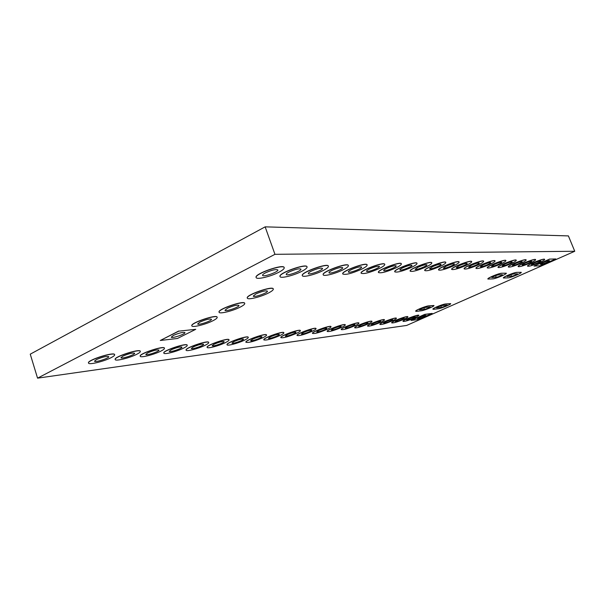 <?xml version="1.0" encoding="UTF-8"?>
<svg xmlns="http://www.w3.org/2000/svg" width="605" height="605" viewBox="0 0 605 605"><rect width="100%" height="100%" fill="white"/><g stroke="black" fill="none" stroke-linecap="round" stroke-linejoin="round"><path stroke-width="0.91" d="M274.95 254.319L37.555 378.155L30.25 354.167L265.149 226.845L568.398 235.912L574.75 251.272L274.95 254.319L265.149 226.845M37.555 378.155L406.643 325.445L574.75 251.272M555.768 258.94L540.242 265.799L534.026 266.071L549.741 259.114L555.768 258.94L549.741 259.114M534.026 266.071L549.703 259.023M543.26 262.555C546.701 261.118 548.78 260.49 549.499 260.687C549.99 261.307 540.439 265.073 540.371 264.294L543.26 262.555M544.636 259.386L544.629 259.341C544.515 257.828 526.524 264.929 527.53 266.087L527.552 266.124M539.274 262.699C542.836 261.088 544.636 259.999 544.666 259.432C544.553 257.927 526.562 265.02 527.568 266.177C528.936 266.555 532.846 265.398 539.274 262.699M534.359 262.88C537.883 261.405 540.015 260.77 540.764 260.982C541.271 261.625 531.53 265.466 531.455 264.65L534.359 262.88M535.599 259.666L535.584 259.613C535.455 258.032 517.093 265.27 518.13 266.487L518.152 266.533M530.199 263.039C533.792 261.405 535.599 260.294 535.622 259.711C535.501 258.131 517.131 265.368 518.167 266.586C519.597 266.987 523.605 265.807 530.199 263.039M525.057 263.228C528.672 261.708 530.865 261.058 531.644 261.284C532.166 261.965 522.221 265.875 522.138 265.028L525.057 263.228M526.146 259.953L526.131 259.9C525.995 258.252 507.232 265.633 508.306 266.911L508.329 266.956M520.716 263.387C524.338 261.731 526.161 260.604 526.176 259.999C526.032 258.35 507.277 265.731 508.344 267.002C509.826 267.44 513.955 266.238 520.716 263.387M515.339 263.583C519.045 262.026 521.298 261.36 522.107 261.602C522.644 262.32 512.488 266.306 512.397 265.421L515.339 263.583M516.262 260.248L516.246 260.195C516.095 258.479 496.917 266.003 498.021 267.349L498.051 267.395M510.794 263.757C514.454 262.078 516.284 260.921 516.284 260.301C516.133 258.577 496.962 266.102 498.066 267.448C499.617 267.917 503.859 266.684 510.794 263.757M505.167 263.962C508.971 262.358 511.293 261.678 512.133 261.935C512.692 262.691 502.309 266.76 502.211 265.829L505.167 263.962M505.909 260.566L505.893 260.513C505.719 258.706 486.11 266.389 487.259 267.803L487.282 267.856M500.403 264.135C504.094 262.434 505.939 261.262 505.931 260.619C505.765 258.811 486.155 266.487 487.297 267.909C488.916 268.408 493.287 267.153 500.403 264.135M494.512 264.355C498.414 262.699 500.804 262.01 501.681 262.29C502.263 263.077 491.646 267.228 491.54 266.26L494.512 264.355M495.049 260.899L495.034 260.846C494.852 258.955 474.781 266.79 475.969 268.287L475.991 268.333M489.521 264.544C493.241 262.812 495.094 261.617 495.079 260.952C494.89 259.061 474.827 266.896 476.006 268.393C477.7 268.93 482.2 267.644 489.521 264.544M483.334 264.771C487.35 263.062 489.816 262.358 490.731 262.653C491.328 263.493 480.468 267.728 480.347 266.707L483.334 264.771M483.652 261.247L483.645 261.194C483.44 259.205 462.886 267.206 464.111 268.786L464.141 268.839M478.094 264.96C481.845 263.213 483.705 261.995 483.682 261.299C483.478 259.318 462.931 267.319 464.156 268.892C465.926 269.475 470.577 268.166 478.094 264.96M471.605 265.202C475.727 263.447 478.275 262.721 479.228 263.046C479.856 263.924 468.731 268.249 468.603 267.176L471.605 265.202M471.681 261.617L471.666 261.564C471.446 259.477 450.377 267.644 451.655 269.316L451.685 269.369M466.1 265.406C469.873 263.629 471.741 262.388 471.711 261.67C471.484 259.583 450.423 267.758 451.701 269.429C453.553 270.049 458.356 268.711 466.1 265.406M459.271 265.655C463.513 263.84 466.145 263.107 467.151 263.447C467.794 264.385 456.397 268.801 456.253 267.675L459.271 265.655M459.082 262.01L459.066 261.95C458.824 259.757 437.218 268.098 438.542 269.868L438.572 269.921M453.478 265.875C457.282 264.075 459.157 262.804 459.112 262.063C458.87 259.87 437.264 268.212 438.587 269.981C440.538 270.662 445.499 269.285 453.478 265.875M446.286 266.139C450.664 264.264 453.379 263.508 454.431 263.878C455.111 264.869 443.42 269.376 443.261 268.196L446.286 266.139M445.809 262.419L445.787 262.358C445.522 260.044 423.349 268.575 424.725 270.45L424.755 270.511M440.183 266.366C444.01 264.544 445.893 263.243 445.832 262.472C445.567 260.165 423.394 268.688 424.77 270.571C426.82 271.297 431.962 269.898 440.183 266.366M432.605 266.646C437.113 264.703 439.926 263.931 441.037 264.332C441.741 265.383 429.747 269.989 429.565 268.741L432.605 266.646M431.804 262.857L431.781 262.797C431.494 260.354 408.708 269.066 410.145 271.063L410.175 271.123M426.162 266.881C430.011 265.035 431.902 263.712 431.826 262.91C431.539 260.475 408.761 269.187 410.19 271.184C412.353 271.97 417.677 270.541 426.162 266.881M418.161 267.176C422.819 265.164 425.731 264.377 426.903 264.816C427.629 265.92 415.31 270.632 415.121 269.316L418.161 267.176M417.004 263.319L416.981 263.258C416.671 260.679 393.235 269.58 394.732 271.705L394.762 271.766M411.355 267.425C415.227 265.557 417.117 264.211 417.034 263.379C416.716 260.8 393.288 269.709 394.778 271.834C397.061 272.689 402.59 271.221 411.355 267.425M402.892 267.743C407.702 265.655 410.727 264.854 411.96 265.323C412.723 266.502 400.056 271.312 399.844 269.921C399.792 269.482 400.805 268.756 402.892 267.743M401.342 263.81L401.319 263.75C400.986 261.02 376.854 270.125 378.412 272.386L378.443 272.447M395.693 268.007C399.58 266.109 401.47 264.733 401.372 263.871C401.032 261.148 376.907 270.253 378.458 272.515C380.878 273.445 386.625 271.94 395.693 268.007M386.731 268.34C391.707 266.177 394.846 265.353 396.154 265.86C396.948 267.115 383.91 272.031 383.683 270.564C383.615 270.11 384.636 269.361 386.731 268.34M384.742 264.34L384.719 264.272C384.356 261.383 359.483 270.692 361.109 273.105L361.14 273.173M379.093 268.62C382.995 266.699 384.886 265.293 384.772 264.4C384.402 261.511 359.536 270.821 361.162 273.233C363.726 274.246 369.7 272.711 379.093 268.62M369.587 268.968C374.737 266.722 378.012 265.875 379.395 266.434C380.227 267.773 366.789 272.802 366.539 271.244C366.471 270.768 367.485 270.012 369.587 268.968M367.114 264.899L367.091 264.831C366.698 261.768 341.031 271.282 342.732 273.868L342.763 273.929M361.472 269.27C365.39 267.327 367.273 265.898 367.144 264.967C366.751 261.897 341.084 271.418 342.778 273.997C345.508 275.101 351.739 273.528 361.472 269.27M351.369 269.641C356.716 267.304 360.126 266.434 361.601 267.039C362.471 268.469 348.609 273.611 348.336 271.963C348.253 271.471 349.266 270.692 351.369 269.641M348.367 265.504L348.344 265.429C347.913 262.169 321.391 271.902 323.168 274.67L323.199 274.738M342.748 269.966C346.657 268 348.541 266.533 348.397 265.565C347.966 262.313 321.437 272.046 323.214 274.806C323.531 276.666 335.23 273.74 342.748 269.966M331.986 270.359C337.537 267.924 341.099 267.032 342.672 267.697C343.587 269.225 329.256 274.481 328.961 272.726C328.87 272.212 329.876 271.426 331.986 270.359M328.379 266.147L328.356 266.071C327.895 262.6 300.435 272.552 302.303 275.525L302.334 275.593M322.79 270.7C326.7 268.718 328.575 267.221 328.409 266.215C327.948 262.744 300.488 272.704 302.349 275.668C302.697 277.672 315.054 274.64 322.79 270.7M311.303 271.123C317.08 268.575 320.809 267.667 322.488 268.393C323.448 270.027 308.618 275.404 308.3 273.536C308.202 272.999 309.2 272.197 311.303 271.123M307.037 266.843L307.015 266.767C306.516 263.062 278.043 273.241 279.994 276.432L280.032 276.5M301.479 271.486C305.389 269.482 307.249 267.954 307.068 266.911C306.576 263.213 278.096 273.392 280.047 276.576C280.418 278.746 293.508 275.608 301.479 271.486M289.198 271.94C295.217 269.278 299.127 268.34 300.927 269.134C301.94 270.896 286.566 276.394 286.218 274.398C286.112 273.846 287.103 273.029 289.198 271.94M284.191 267.591L284.168 267.508C283.639 263.553 254.055 273.959 256.104 277.392L256.134 277.468M278.686 272.326C282.58 270.306 284.426 268.749 284.221 267.667C283.692 263.704 254.108 274.11 256.157 277.544C256.558 279.896 270.465 276.644 278.686 272.326M265.519 272.817C271.804 270.027 275.91 269.066 277.854 269.943C278.913 271.827 262.948 277.453 262.57 275.32C262.457 274.746 263.44 273.906 265.519 272.817M418.63 319.5L432.174 313.42L424.786 314.358L411.082 320.431L418.63 319.5M432.204 313.503L424.823 314.441L411.12 320.514M419.658 317.27L417.465 318.585C417.511 319.289 426.351 315.954 425.92 315.409C425.118 315.25 423.031 315.87 419.658 317.27M403.043 321.323L403.013 321.278C402.151 320.242 418.811 313.995 418.857 315.334L418.864 315.387M414.818 317.897C408.511 320.514 404.586 321.671 403.051 321.368C402.189 320.332 418.841 314.078 418.887 315.424L414.818 317.897M408.851 318.684L406.658 320.022C406.704 320.741 415.726 317.36 415.28 316.786C414.448 316.619 412.308 317.247 408.851 318.684M391.707 322.828L391.685 322.79C390.792 321.701 407.8 315.349 407.846 316.748L407.861 316.793M403.807 319.342C397.349 322.019 393.318 323.199 391.715 322.881C390.83 321.792 407.83 315.439 407.883 316.838C407.899 317.27 406.537 318.109 403.807 319.342M397.591 320.158L395.398 321.512C395.451 322.261 404.662 318.82 404.2 318.222C403.338 318.041 401.13 318.684 397.591 320.158M379.902 324.409L379.872 324.363C378.957 323.229 396.328 316.763 396.381 318.215L396.388 318.268M392.342 320.847C385.718 323.599 381.573 324.802 379.91 324.454C378.995 323.32 396.358 316.854 396.419 318.306C396.434 318.752 395.08 319.599 392.342 320.847M385.861 321.694L383.668 323.062C383.721 323.849 393.129 320.348 392.66 319.712C391.753 319.523 389.491 320.181 385.861 321.694M367.583 326.05L367.553 326.004C366.615 324.809 384.364 318.23 384.425 319.75L384.432 319.803M380.386 322.412C373.595 325.24 369.33 326.466 367.59 326.095C366.645 324.908 384.394 318.328 384.462 319.841C384.485 320.302 383.124 321.157 380.386 322.412M373.625 323.297L371.432 324.681C371.493 325.498 381.105 321.936 380.621 321.278C379.675 321.073 377.346 321.747 373.625 323.297M354.719 327.759L354.696 327.713C353.721 326.466 371.871 319.773 371.946 321.353L371.954 321.399M367.908 324.046C360.935 326.95 356.542 328.205 354.727 327.812C353.759 326.564 371.909 319.863 371.977 321.444C372.007 321.921 370.653 322.783 367.908 324.046M360.852 324.968L358.659 326.367C358.727 327.222 368.551 323.592 368.052 322.904C367.069 322.684 364.671 323.373 360.852 324.968M341.28 329.551L341.25 329.506C340.252 328.19 358.825 321.376 358.901 323.025L358.916 323.078M354.878 325.747C347.716 328.742 343.186 330.027 341.288 329.604C340.29 328.288 358.863 321.474 358.939 323.123C358.977 323.607 357.623 324.484 354.878 325.747M347.497 326.715L345.311 328.129C345.387 329.022 355.438 325.331 354.923 324.605C353.895 324.371 351.422 325.074 347.497 326.715M327.214 331.419L327.192 331.374C326.155 329.99 345.183 323.055 345.266 324.779L345.281 324.832M341.25 327.532C333.892 330.617 329.218 331.926 327.229 331.472C326.193 330.096 345.213 323.153 345.304 324.877C345.349 325.369 343.995 326.261 341.25 327.532M333.529 328.545L331.351 329.975C331.434 330.905 341.727 327.146 341.19 326.39C340.116 326.133 337.56 326.859 333.529 328.545M312.49 333.378L312.467 333.332C311.401 331.88 330.897 324.809 330.995 326.609L331.003 326.67M326.987 329.4C319.417 332.576 314.592 333.922 312.505 333.431C311.439 331.979 330.935 324.915 331.026 326.715C331.079 327.222 329.733 328.122 326.987 329.4M318.903 330.459L316.733 331.911C316.816 332.879 327.365 329.052 326.813 328.25C325.687 327.986 323.047 328.719 318.903 330.459M297.055 335.427L297.032 335.382C295.928 333.847 315.931 326.655 316.029 328.538L316.044 328.591M312.044 331.358C304.255 334.633 299.263 336.009 297.07 335.48C295.966 333.952 315.969 326.76 316.067 328.644C316.128 329.165 314.789 330.065 312.044 331.358M303.566 332.47L301.403 333.93C301.502 334.951 312.324 331.048 311.749 330.209C310.562 329.922 307.832 330.67 303.566 332.47M280.856 337.582L280.833 337.529C279.691 335.919 300.224 328.583 300.337 330.557L300.352 330.617M296.374 333.408C288.351 336.788 283.178 338.195 280.871 337.635C279.729 336.025 300.262 328.689 300.375 330.663C300.443 331.2 299.104 332.115 296.374 333.408M287.466 334.573L285.318 336.055C285.424 337.121 296.533 333.151 295.943 332.258C294.695 331.948 291.867 332.72 287.466 334.573M263.833 339.836L263.803 339.783C262.63 338.082 283.73 330.61 283.851 332.682L283.866 332.742M279.918 335.563C271.637 339.057 266.283 340.502 263.848 339.897C262.668 338.195 283.768 330.723 283.889 332.788C283.964 333.34 282.641 334.262 279.918 335.563M270.556 336.788L268.423 338.286C268.537 339.397 279.949 335.351 279.336 334.421C278.02 334.081 275.094 334.875 270.556 336.788M245.917 342.211L245.895 342.158C244.677 340.365 266.389 332.75 266.518 334.92L266.533 334.973M262.608 337.832C254.07 341.447 248.511 342.922 245.932 342.271C244.715 340.479 266.427 332.863 266.555 335.026C266.639 335.594 265.323 336.531 262.608 337.832M252.761 339.125L250.644 340.63C250.765 341.795 262.51 337.673 261.874 336.69C260.483 336.327 257.443 337.136 252.761 339.125M227.049 344.714L227.026 344.653C225.763 342.755 248.126 334.996 248.262 337.272L248.277 337.333M244.39 340.214C238.173 343.262 227.185 346.166 227.064 344.774C225.801 342.876 248.163 335.109 248.3 337.386C248.39 337.968 247.09 338.913 244.39 340.214M234.006 341.575L231.919 343.096C232.048 344.328 244.14 340.123 243.482 339.08C242.008 338.694 238.854 339.526 234.006 341.575M207.137 347.346L207.114 347.285C205.806 345.281 228.871 337.363 229.015 339.76L229.03 339.821M225.189 342.732C218.821 345.878 207.281 348.888 207.152 347.406C205.844 345.402 228.909 337.484 229.053 339.881C229.151 340.471 227.866 341.424 225.189 342.732M214.23 344.169L212.158 345.705C212.302 346.99 224.773 342.702 224.084 341.606C222.527 341.182 219.237 342.037 214.23 344.169M186.098 350.129L186.075 350.068C184.722 347.943 208.536 339.866 208.695 342.392L208.71 342.453M204.913 345.387C198.395 348.646 186.257 351.77 186.113 350.189C184.759 348.064 208.581 339.987 208.733 342.513C208.838 343.118 207.568 344.079 204.913 345.387M193.328 346.907L191.286 348.45C191.437 349.811 204.316 345.432 203.605 344.268C201.941 343.814 198.516 344.691 193.328 346.907M163.834 353.063L163.811 353.002C162.405 350.749 187.036 342.513 187.202 345.168L187.217 345.236M183.474 348.193C176.804 351.573 164 354.817 163.849 353.131C162.442 350.877 187.081 342.642 187.24 345.296C187.353 345.924 186.098 346.884 183.474 348.193M171.215 349.796L169.203 351.354C169.362 352.791 182.68 348.321 181.939 347.088C180.169 346.604 176.6 347.504 171.215 349.796M140.239 356.179L140.209 356.118C138.749 353.721 164.265 345.319 164.439 348.125L164.454 348.185M160.771 351.165C153.942 354.674 140.405 358.047 140.247 356.247C138.787 353.857 164.31 345.447 164.477 348.253C164.598 348.888 163.365 349.864 160.771 351.165M147.771 352.866L145.797 354.432C145.971 355.944 159.758 351.392 158.986 350.083C157.096 349.554 153.36 350.484 147.771 352.866M115.169 359.483L115.147 359.415C113.627 356.874 140.11 348.298 140.284 351.255L140.299 351.323M136.692 354.318C129.704 357.956 115.351 361.48 115.184 359.551C113.672 357.01 140.156 348.435 140.33 351.392C140.451 352.042 139.241 353.017 136.692 354.318M122.883 356.126L120.947 357.699C121.129 359.294 135.437 354.643 134.628 353.26C132.608 352.685 128.691 353.638 122.883 356.126M88.504 362.992L88.474 362.924C86.901 360.217 114.436 351.467 114.61 354.59L114.625 354.659M111.101 357.668C103.947 361.457 88.693 365.125 88.519 363.06C86.946 360.353 114.481 351.603 114.655 354.727C114.791 355.4 113.604 356.375 111.101 357.668M96.399 359.597L94.509 361.17C94.705 362.856 109.581 358.107 108.741 356.64C106.571 356.012 102.457 357.003 96.399 359.597M506.287 273.188L501.621 273.233C498.845 273.263 487.093 278.156 487.872 278.958L487.895 279.003M501.658 273.331C498.883 273.354 487.131 278.247 487.902 279.049L492.704 278.897C495.503 278.829 507.028 274.035 506.317 273.226L501.621 273.233M502.15 274.693L502.422 274.753C501.159 275.774 499.102 276.636 496.244 277.324L491.827 277.529C493.098 276.493 495.177 275.63 498.059 274.935L502.15 274.693M521.245 272.31L516.723 272.371C514.129 272.394 502.626 277.173 503.368 277.922L503.398 277.96M516.761 272.462C514.159 272.484 502.664 277.264 503.405 278.013L508.056 277.854C510.673 277.793 521.956 273.105 521.276 272.348L516.723 272.371M507.459 276.591L507.202 276.53C508.457 275.532 510.476 274.693 513.252 274.02L517.502 273.831C516.246 274.821 514.25 275.653 511.505 276.326L507.353 276.319M415.703 311.197L415.68 311.151C414.992 310.433 425.587 306.092 428.62 305.858L433.951 305.502M416.565 311.348L415.711 311.242C415.022 310.524 425.625 306.183 428.65 305.948L433.982 305.548C434.617 306.274 424.218 310.531 421.178 310.804L416.565 311.348M424.445 309.344C427.213 308.656 429.149 307.862 430.253 306.962L425.33 307.431C422.532 308.126 420.581 308.928 419.469 309.836L424.445 309.344L423.848 307.794M432.93 309.163L432.908 309.125C432.242 308.452 442.633 304.194 445.492 303.975L450.657 303.627M433.709 309.306L432.938 309.215C432.272 308.542 442.671 304.285 445.522 304.065L450.687 303.665C451.3 304.338 441.098 308.52 438.232 308.769L433.709 309.306M442.278 305.502C439.578 306.183 437.68 306.962 436.576 307.839L441.431 307.355C444.1 306.682 445.983 305.911 447.08 305.041L442.278 305.502M273.279 288.971L273.256 288.895C272.87 285.499 245.494 295.074 247.279 297.985L247.309 298.053M268.287 293.085C271.796 291.292 273.468 289.946 273.309 289.039C272.916 285.643 245.539 295.217 247.332 298.129C247.634 300.163 260.672 296.995 268.287 293.085M255.945 293.901C261.791 291.345 265.61 290.415 267.41 291.126C268.34 292.729 253.555 297.91 253.268 296.079L255.945 293.901M195.755 329.317L177.431 338.475L160.287 340.486L178.808 331.147L195.755 329.317L178.808 331.147M160.287 340.486L178.762 331.011M173.438 335.397C179.193 332.924 183.02 331.986 184.918 332.591C185.75 334.02 171.487 338.785 171.275 337.144L173.438 335.397M244.722 303.355L244.7 303.279C244.367 300.012 217.339 309.291 219.055 312.104L219.086 312.172M240.079 307.174C243.346 305.51 244.904 304.262 244.745 303.423C244.412 300.148 217.392 309.435 219.101 312.24C219.373 314.245 232.623 311.008 240.079 307.174M227.457 308.232C233.273 305.699 237.099 304.769 238.93 305.449C239.822 306.985 225.226 312.014 224.969 310.252L227.457 308.232M217.165 317.224L217.15 317.156C216.87 314.003 190.167 323.025 191.808 325.732L191.838 325.8M212.847 320.779C215.894 319.236 217.339 318.071 217.195 317.292C216.915 314.139 190.212 323.161 191.853 325.868C192.095 327.834 205.549 324.537 212.847 320.779M199.975 322.057C205.753 319.553 209.58 318.616 211.448 319.259C212.31 320.741 197.888 325.626 197.654 323.932L199.975 322.057M495.571 275.615L496.244 277.324M511.505 276.326L510.847 274.685M440.848 305.858L441.431 307.355"/></g></svg>
